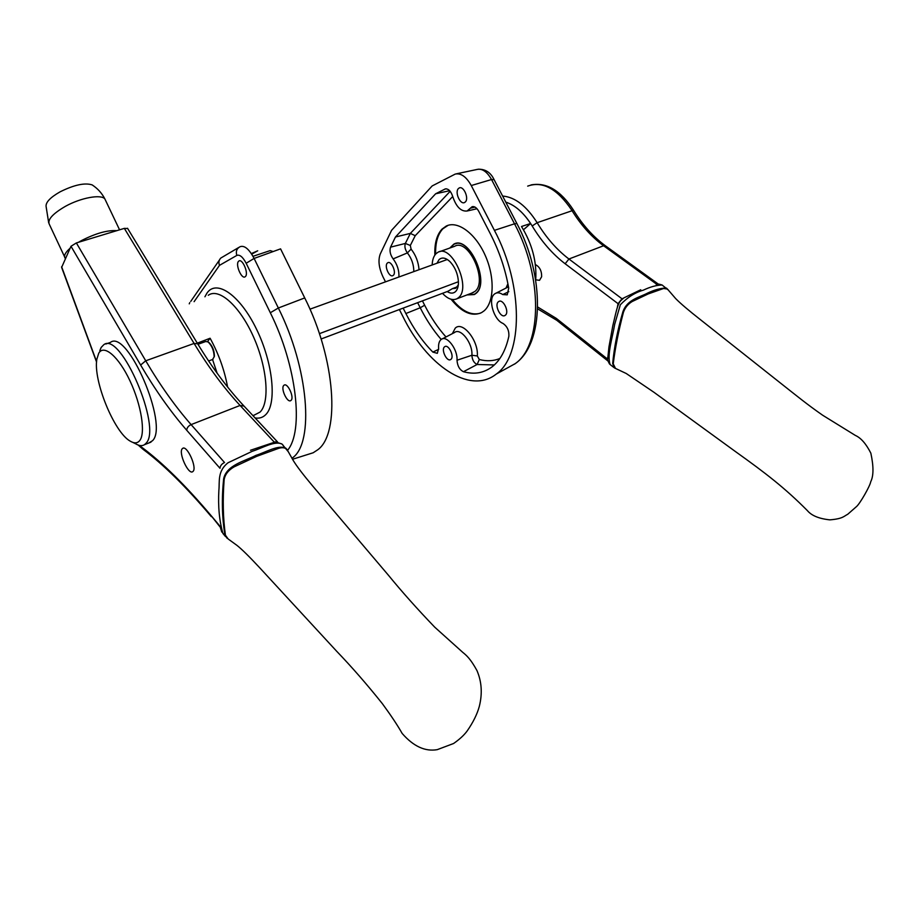 <?xml version="1.0" encoding="UTF-8"?>
<svg xmlns="http://www.w3.org/2000/svg" width="919" height="919" viewBox="0 0 919 919"><rect width="100%" height="100%" fill="white"/><g stroke="black" fill="none" stroke-linecap="round" stroke-linejoin="round"><path stroke-width="1.38" d="M277.481 441.97L274.299 441.993M224.512 462.498C221.72 463.888 220.215 465.818 219.986 468.288L186.718 430.253C186.902 427.806 188.361 425.922 191.106 424.612L224.512 462.498M96.575 362.086L61.63 267.406L70.993 246.281L76.357 242.938L145.73 360.788C160.101 385.21 175.219 406.485 191.106 424.612L240.077 405.451L244.063 406.129M274.161 442.016L240.077 405.451C223.857 387.944 208.533 367.267 194.093 343.442L124.341 228.371L76.357 242.938M124.341 228.371L127.672 228.521M182.307 448.679L182.628 448.403C186.913 444.681 197.367 467.805 193.024 471.401L192.772 471.631C188.487 475.318 178.114 452.539 182.307 448.679M623.507 298.147L621.991 298.778L618.062 303.672L617.419 306.957M607.608 357.606L607.689 360.788L556.983 320.455L556.328 318.411L607.344 358.938M535.72 279.847L539.556 280.306L541.636 276.745C541.762 270.864 539.66 266.797 535.363 264.557M458.305 284.97L455.652 288.313L452.389 288.658L447.99 291.254M447.105 259.422L448.92 260.674M457.352 286.797L452.389 288.658M436.962 263.236L439.064 259.606C442.073 257.01 445.715 257.688 449.977 261.639C455.204 267.314 458.03 274.241 458.443 282.397C458.42 286.705 457.409 289.807 455.41 291.714C453.136 293.62 450.39 293.575 447.174 291.564M432.171 264.959C432.367 259.893 433.665 256.125 436.043 253.678L438.018 252.243C451.769 243.73 471.619 287.796 458.455 297.699L456.973 298.744C452.55 300.754 447.725 298.951 442.498 293.322M439.638 251.668L454.595 246.326C468.529 237.78 488.265 281.49 474.905 291.426L471.688 293.127M450.057 247.946L453.86 244.385C468.966 235.115 490.344 282.535 475.847 293.253L474.227 294.379L467.231 294.827M148.706 443.027L152.531 440.706C169.05 425.233 127.408 328.485 110.349 342.454L105.823 344.016M132.738 442.372L135.644 443.785C139.16 445.899 142.112 446.197 144.49 444.681L146.029 443.257C162.33 427.84 120.607 330.817 103.767 344.728L101.17 347.439L99.792 350.725M139.654 440.649C145.799 433.366 141.388 404.969 129.97 380.822C118.631 356.561 103.893 344.005 98.758 353.195L96.863 359.168C92.934 380.294 114.22 432.527 130.28 441.177C134.266 443.555 137.39 443.383 139.654 440.649M662.702 285.441L662.117 285.016C656.545 285.131 650.284 286.843 643.334 290.163C635.201 292.426 627.539 297.296 620.336 304.775L614.685 324.338C612.376 338.284 606.758 355.044 610.159 364.567L613.593 367.267M615.087 368.255L614.156 367.715L612.674 363.499C614.179 347.325 617.568 330.116 622.864 311.886C627.126 299.387 639.601 297.388 647.436 293.172C654.362 289.853 660.646 288.141 666.264 288.038L666.93 288.543M663.552 288.497L648.228 293.919L632.134 301.547C627.964 304.074 625.058 307.658 623.427 312.322C618.602 330.771 615.202 347.933 613.237 363.832L615.5 368.427L626.23 373.493L653.937 392.275L735.303 451.459C765.929 473.319 785.033 488.092 807.376 510.608C811.546 515.639 819.047 518.718 829.857 519.855C842.918 518.775 843.814 516.26 847.755 514.249L856.577 506.507C860.046 503.509 870.063 486.071 870.718 481.751C873.67 475.904 873.705 466.37 870.844 453.17C866.123 443.831 860.965 437.915 855.336 435.411L822.677 415.239C807.169 404.452 797.106 396.169 779.771 382.499L700.806 319.973C688.676 310.461 680.278 303.316 675.626 298.537L667.435 289.037L663.552 288.497M668.079 289.841L662.117 285.016C658.969 283.982 657.005 283.776 656.212 284.373M309.967 309.175L447.243 259.514M321.11 338.996L448.552 291.047M319.398 333.666L458.42 281.719M212.507 359.536L214.138 356.894C214.024 350.794 212.013 345.82 208.096 341.937L205.753 341.5L197.976 344.292M208.82 342.35L208.096 341.937L208.82 342.35C212.45 345.935 214.311 350.541 214.414 356.17L214.391 356.342M48.707 222.949L46.088 206.43C45.663 202.295 50.315 197.436 60.034 191.864C74.025 184.903 84.697 182.571 92.084 184.868L93.244 185.638M78.494 242.283L81.538 240.56C95.794 233.3 107.523 230.014 116.736 230.68M65.387 258.538L65.375 258.526C63.411 256.217 64.985 252.771 70.12 248.199M403.154 308.129L405.876 313.528C413.573 328.761 422.556 341.615 432.849 352.092L437.295 353.333L438.627 348.554C438.294 344.361 439.064 341.397 440.936 339.662L441.2 339.456C446.623 334.677 457.903 349.392 457.007 360.237C457.409 365.9 459.557 369.725 463.452 371.713C474.227 374.665 483.773 373.045 492.067 366.865C500.108 360.616 505.691 350.449 508.839 336.365C509.229 330.668 507.254 326.337 502.923 323.396C493.721 319.823 487.69 299.02 494.456 294.069L494.801 293.793C497.053 292.265 499.718 292.529 502.773 294.562L507.265 294.827L508.712 288.072C505.404 269.37 499.327 251.358 490.482 234.046L478.776 211.359C476.731 207.74 474.526 206.178 472.159 206.683L467.105 211.002C461.005 211.669 456.215 206.855 452.745 196.563C450.93 191.152 448.449 188.602 445.301 188.912L435.629 193.783L395.469 236.999L390.541 247.154C389.38 250.853 390.23 254.758 393.125 258.894C397.295 264.454 399.225 270.485 398.926 276.998M444.555 346.831C440.821 349.496 446.841 362.12 450.62 359.57L450.884 359.386C454.664 356.779 448.644 344.062 444.853 346.612L444.555 346.831M498.397 301.754C494.089 304.878 500.556 318.388 504.968 315.481L505.324 315.24C509.677 312.207 503.221 298.583 498.799 301.478L498.397 301.754M458.42 188.556C454.526 192.117 460.212 205.017 464.577 202.502L465.324 201.962C469.264 198.493 463.578 185.477 459.213 187.981L458.42 188.556M387.29 263.121C384.096 266.005 389.357 277.779 392.884 275.62L393.389 275.252C396.64 272.438 391.368 260.559 387.829 262.719L387.29 263.121M385.498 281.846L382.959 276.803C378.812 267.785 377.927 260.146 380.317 253.874L391.586 230.301L432.171 185.937L455.273 174.059C460.982 172.921 466.301 176.758 471.263 185.546L494.411 230.359C523.807 285.487 523.026 355.779 496.283 374.056L495.605 374.573C469.31 394.653 426.634 365.119 402.832 316.377L399.397 309.542M434.859 255.103C434.411 243.42 436.812 234.747 442.062 229.072L446.232 226.063C457.605 220.319 475.491 233.369 485.198 255.356C495.031 277.262 494.204 302.638 483.922 310.978L481.51 312.644C471.884 316.86 461.74 312.403 451.08 299.261M413.814 271.61C413.826 264.718 411.689 258.492 407.393 252.909C405.049 249.589 404.371 246.43 405.348 243.443L410.345 233.403L395.469 236.999M449.655 190.692L435.629 193.783M448.116 225.316L442.878 228.785C437.743 234.322 435.33 242.754 435.64 254.092M450.184 191.301L410.345 233.403L415.227 235.701L410.311 245.476L411.092 249.118C415.756 255.034 418.409 261.892 419.041 269.715M452.32 299.514C461.912 311.196 471.24 315.768 480.315 313.218M466.978 294.93L474.307 294.562L475.939 293.437C490.551 282.638 469 234.85 453.779 244.19L449.793 248.038M618.062 303.672L565.151 263.764C552.618 254.195 541.636 241.594 532.17 225.959C524.278 213.242 515.479 205.293 505.76 202.111C514.743 205.017 523.037 212.14 530.631 223.489L521.487 226.499C532.181 243.983 536.926 261.858 535.697 280.134M523.485 229.761L530.631 223.489M283.121 445.255L281.984 444.038C274.689 440.488 262.248 448.139 252.288 451.275L228.096 462.728C217.171 471.298 219.802 481.636 218.871 490.298C217.964 506.335 219.319 520.728 222.926 533.491L224.879 534.536M227.039 538.212L224.914 534.732C222.042 517.546 221.605 498.971 223.616 478.983C226.281 465.048 245.143 461.005 255.999 455.353C265.97 452.217 278.377 444.532 285.798 448.15L287.096 449.621M278.905 448.254L256.757 456.329L234.127 466.852C228.417 470.172 225.098 474.399 224.156 479.557C222.605 499.833 223.041 518.385 225.431 535.18L228.142 538.971L237.022 545.427C241.881 549.286 249.359 556.661 259.48 567.528L336.676 651.261C351.966 667.171 367.198 684.655 382.384 703.701C390.931 715.35 397.525 725.275 402.177 733.465C413.447 746.377 425.141 751.765 437.26 749.651L453.584 743.505C459.569 739.336 464.095 735.154 467.151 730.984C473.124 722.391 477.191 714.178 479.327 706.343C482.509 693.581 481.717 681.657 476.961 670.571C470.643 659.026 466.588 655.442 462.785 652.387L434.733 627.172C417.375 609.102 401.913 591.756 388.358 575.156L312.644 485.956C303.121 474.618 296.653 466.117 293.218 460.442L287.119 449.655C285.338 447.691 282.592 447.22 278.905 448.254M288.072 451.47L281.984 444.038L275.505 441.878L250.485 450.264M251.703 254.161L257.711 250.795L251.335 253.598M252.989 256.309L270.175 250.611L273.161 251.542M287.567 450.31C303.959 431.103 296.86 365.923 270.324 312.747L246.166 263.259C242.823 256.952 239.71 254.345 236.815 255.425C235.655 251.461 236.711 248.567 239.985 246.751C244.351 245.063 249.06 248.957 254.103 258.434L280.571 248.865L304.729 297.928C335.619 359.042 340.34 433.757 317.721 449.793L313.172 452.768L307.245 454.641M291.07 400.362L290.795 400.581C287.279 403.246 280.41 388.312 283.799 385.406L284.12 385.153C287.636 382.488 294.528 397.559 291.07 400.362M238.366 261.501L238.986 260.939C242.478 258.63 248.647 272.989 245.603 276.355L245.017 276.872C241.536 279.192 235.39 264.982 238.366 261.501M189.739 302.615L189.245 303.844M238.779 247.452L220.801 258.055C218.837 260.146 218.4 262.581 219.503 265.35L194.104 301.662M197.286 343.166L210.095 338.249L207.522 341.592M227.59 387.002C224.512 370.162 218.688 353.907 210.095 338.249M212.553 359.524L217.114 373.171M186.718 430.253C170.589 411.689 155.231 389.955 140.63 365.038L145.73 360.788L194.093 343.442L197.665 343.786M139.516 445.439L141.767 447.277C162.456 462.625 185.535 485.37 211.025 515.525L220.755 527.127M211.025 515.525L220.893 528.034M140.63 365.038L70.993 246.281M61.619 266.751L96.598 361.604M141.767 447.277L143.375 449.563C163.582 464.612 186.235 486.967 211.324 516.639M537.672 306.992L556.328 318.411M605.575 245.924L603.588 245.752L568.93 259.009L565.151 263.764M502.613 196.034C515.008 197.091 526.518 205.982 537.133 222.697C546.254 237.745 556.845 249.842 568.93 259.009L621.991 298.778M656.706 284.235L603.588 245.752C591.445 236.838 580.842 224.994 571.779 210.233C557.328 188.797 542.624 180.756 527.69 186.12M573.536 210.233L537.133 222.697L532.17 225.959M64.548 256.757L49.603 224.891C46.835 220.261 52.096 214.081 65.398 206.338C80.929 197.7 101.09 194.047 104.858 198.918L105.765 200.824M474.997 207.085L470.39 208.199M446.209 188.797L444.899 189.084M452.734 196.494L415.227 235.701M422.441 300.869L424.647 305.234C430.804 317.388 437.915 327.957 446.002 336.963M452.332 333.666L455.273 328.117C462.579 320.628 478.719 340.8 477.306 355.952L479.316 359.513C486.679 361.42 493.514 361.087 499.844 358.525M506.013 288.072L507.908 283.741M514.56 364.131L515.237 363.625C541.842 345.498 543.106 277.147 514.514 223.811L494.411 230.359M410.311 245.476L405.348 243.443L390.541 247.154M411.092 249.118L407.393 252.909L393.125 258.894M496.283 374.056L515.237 363.625C544.243 343.591 544.875 275.953 516.892 223.524L514.514 223.811L491.527 179.527L471.263 185.546M508.804 291.668L502.773 294.562M494.342 364.935L477.099 364.498C473.917 362.913 472.182 359.834 471.895 355.251L457.007 360.237M479.316 359.513L477.099 364.498L463.452 371.713M477.306 355.952L471.895 355.251C472.963 343.35 460.511 327.267 454.457 332.563L442.303 338.881M441.2 339.456C433.286 330.346 426.29 319.778 420.213 307.762L405.876 313.528M438.673 349.323L432.849 352.092M424.647 305.234L420.213 307.762L417.651 302.673M494.089 179.642L491.527 179.527C487.127 171.773 482.349 168.407 477.191 169.429L456.456 173.806M478.133 169.222C485.301 169.016 490.574 172.393 493.951 179.366L517.006 223.754M246.166 263.259L254.103 258.434L278.342 308.003L304.729 297.928M270.324 312.747L278.342 308.003C308.692 368.496 314.229 442.085 292.805 457.651L291.955 458.351M236.815 255.425L219.503 265.35M204.926 296.791L206.959 293.127C216.459 278.916 240.008 294.999 256.516 329.197C273.196 363.223 277.078 404.061 265.625 414.745C262.742 417.582 259.238 418.65 255.114 417.95M253.977 415.227L260.031 412.103C269.991 402.511 267.383 367.922 253.575 337.032C239.882 306.038 218.929 287.429 208.291 295.263M277.584 441.993L243.604 405.635C227.349 388.105 211.967 367.359 197.447 343.407L127.511 228.245M183.237 448.15L182.628 448.403M138.195 445.037L142.79 449.115M531.033 184.926C546.495 182.054 560.624 190.44 573.433 210.072C582.577 224.948 593.214 236.838 605.345 245.752L658.211 284.005M556.742 320.272L537.626 308.864M456.973 298.744L473.4 292.483M455.629 243.753L456.674 243.374M474.227 294.379L475.238 293.988M150.969 442.142L144.49 444.681M640.715 289.772L623.921 297.871L620.83 300.582C617.763 303.994 616.844 308.52 612.801 325.774L608.941 347.003L607.574 360.133L609.527 364.039M214.414 356.17L214.138 356.894M212.978 359.363L208.624 360.96M92.084 184.868C97.609 188.441 101.871 193.116 104.858 198.918L119.562 229.819M467.105 211.002L477.007 208.739M496.226 293.069L508.483 286.797M499.385 301.26L498.799 301.478M447.059 225.775L446.232 226.063M455.56 243.546L453.779 244.19M221.789 532.067L220.56 528.195M222.926 533.491L225.546 536.593M292.506 459.282L313.172 452.768M219.331 260.169L190.75 301.386M252.863 415.549L254.241 415.147"/></g></svg>
